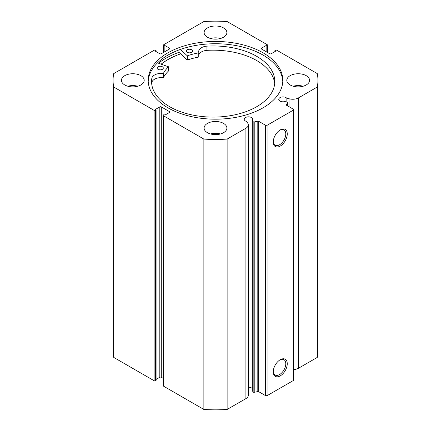 <?xml version="1.0" encoding="UTF-8"?>
<svg xmlns="http://www.w3.org/2000/svg" width="431" height="431" viewBox="0 0 431 431"><rect width="100%" height="100%" fill="white"/><g stroke="black" fill="none" stroke-linecap="round" stroke-linejoin="round"><path stroke-width="0.65" d="M157.498 62.872L168.473 66.794A54.64 31.544 0 0 0 163.365 73.405L163.128 73.491A9.525 5.501 0 0 0 151.847 78.194L151.841 82.418A61.617 35.574 0 0 0 151.68 83.636M158.015 69.321A3.103 1.794 180 0 1 157.1 68.05A3.103 1.794 180 0 1 159.007 66.396A3.103 1.794 180 0 1 162.39 66.778A3.103 1.794 180 0 1 163.306 68.05A3.103 1.794 180 0 1 161.393 69.703A3.103 1.794 180 0 1 158.015 69.321M187.253 52.313A3.103 1.794 180 0 1 186.332 51.041A3.103 1.794 180 0 1 188.245 49.382A3.103 1.794 180 0 1 191.623 49.764A3.103 1.794 180 0 1 192.544 51.041A3.103 1.794 180 0 1 190.631 52.695A3.103 1.794 180 0 1 187.253 52.313M168.473 70.894L168.473 71.018A54.64 31.544 0 0 0 163.365 77.634L163.128 77.715A9.525 5.501 0 0 0 151.847 82.418L151.841 78.194A61.617 35.574 0 0 0 151.567 81.524A61.617 35.574 0 0 0 169.787 106.775A61.617 35.574 0 0 0 236.878 114.366A61.617 35.574 0 0 0 274.806 81.524A61.617 35.574 0 0 0 256.59 56.272A61.617 35.574 0 0 0 206.945 46.133A9.525 5.501 0 0 0 198.686 51.585A9.525 5.501 0 0 0 198.88 52.684L198.739 52.824A54.64 31.544 0 0 0 187.323 55.82L180.373 49.441M274.698 83.636A61.617 35.574 0 0 0 256.59 60.496A61.617 35.574 0 0 0 206.945 50.357A9.525 5.501 0 0 0 198.885 54.699M178.984 49.948L178.984 52.345A70.366 40.627 0 0 0 158.527 63.228M198.88 52.733L198.739 57.048A54.64 31.544 0 0 0 187.323 60.044L178.984 52.345M206.945 46.133L206.945 50.357M161.205 64.149A67.263 38.833 180 0 1 180.594 53.875M287.596 105.886L287.596 102.67A0.83 0.479 0 0 0 287.649 102.508A0.83 0.479 0 0 0 287.407 102.169A0.83 0.479 0 0 0 287.1 102.055L284.794 101.571A4.245 2.451 0 0 1 280.005 101.086A4.245 2.451 0 0 1 278.76 99.351A4.245 2.451 0 0 1 281.378 97.088A4.245 2.451 0 0 1 286.001 97.621A4.245 2.451 0 0 1 286.847 98.316L286.847 102.002M248.299 387.21A4.245 2.451 180 0 1 251.472 387.927A4.245 2.451 180 0 1 252.318 388.622M169.475 112.464L169.475 111.618A1.034 0.598 180 0 1 169.776 112.038A1.034 0.598 180 0 1 169.475 112.464L164.863 115.125L163.985 114.619L163.473 114.91A1.034 0.598 0 0 0 163.171 115.336A1.034 0.598 0 0 0 163.473 115.756L203.868 139.078A102.443 59.144 0 0 0 227.132 139.078L245.902 128.244A8.178 4.725 0 0 0 248.299 124.904A8.178 4.725 0 0 0 247.803 123.288L246.683 121.504A4.245 2.451 180 0 1 245.476 121.019A4.245 2.451 180 0 1 244.232 119.285A4.245 2.451 180 0 1 246.85 117.022A4.245 2.451 180 0 1 251.472 117.555A4.245 2.451 180 0 1 252.717 119.285A4.245 2.451 180 0 1 252.318 120.319L252.318 390.696L253.159 392.027L253.159 121.655A0.83 0.479 0 0 0 254.22 121.941L257.808 121.186A0.83 0.479 180 0 1 258.681 121.294L265.62 125.302L267.085 125.302L293.43 110.099L293.43 109.253L286.486 105.245A0.83 0.479 180 0 1 286.243 104.905A0.83 0.479 180 0 1 286.292 104.738L286.292 105.067M280.258 359.713L280.258 359.713A9.897 5.716 -60 0 1 287.256 363.753A9.897 5.716 -60 0 1 280.258 375.88A9.897 5.716 -60 0 1 273.259 371.834A9.897 5.716 -60 0 1 280.258 359.713L280.258 359.713M273.265 371.398A8.862 5.118 120 0 0 275.091 375.051A8.862 5.118 120 0 0 279.525 374.609A8.862 5.118 120 0 0 285.317 366.797A8.862 5.118 120 0 0 283.959 359.696A8.862 5.118 120 0 0 279.881 359.944M280.258 129.898L280.258 129.898A9.897 5.716 -60 0 1 287.256 133.939A9.897 5.716 -60 0 1 280.258 146.061A9.897 5.716 -60 0 1 273.259 142.02A9.897 5.716 -60 0 1 280.258 129.898L280.258 129.898M273.265 141.578A8.862 5.118 120 0 0 275.091 145.231A8.862 5.118 120 0 0 279.525 144.794A8.862 5.118 120 0 0 285.317 136.983A8.862 5.118 120 0 0 283.959 129.882A8.862 5.118 120 0 0 279.881 130.124M282.784 81.454A67.311 38.865 0 0 0 263.099 55.114A67.311 38.865 0 0 0 190.658 46.478A67.311 38.865 0 0 0 148.216 81.454M167.901 107.793A67.311 38.865 0 0 0 241.258 116.219A67.311 38.865 0 0 0 282.811 80.311A67.311 38.865 0 0 0 263.099 52.835A67.311 38.865 0 0 0 189.742 44.409A67.311 38.865 0 0 0 148.189 80.311A67.311 38.865 0 0 0 167.901 107.793M140.867 75.667A11.384 6.573 0 0 0 128.46 74.24A11.384 6.573 0 0 0 121.434 80.311A11.384 6.573 0 0 0 124.769 84.961A11.384 6.573 0 0 0 137.171 86.383A11.384 6.573 0 0 0 144.196 80.311A11.384 6.573 0 0 0 140.867 75.667M137.78 86.227A11.384 6.573 0 0 0 127.856 86.227M223.549 27.929A11.384 6.573 0 0 0 211.142 26.506A11.384 6.573 0 0 0 204.116 32.578A11.384 6.573 0 0 0 207.451 37.222A11.384 6.573 0 0 0 219.858 38.65A11.384 6.573 0 0 0 226.884 32.578A11.384 6.573 0 0 0 223.549 27.929M220.462 38.494A11.384 6.573 0 0 0 210.538 38.494M223.549 123.406A11.384 6.573 0 0 0 211.142 121.978A11.384 6.573 0 0 0 204.116 128.05A11.384 6.573 0 0 0 207.451 132.7A11.384 6.573 0 0 0 219.858 134.122A11.384 6.573 0 0 0 226.884 128.05A11.384 6.573 0 0 0 223.549 123.406M220.462 133.966A11.384 6.573 0 0 0 210.538 133.966M306.231 75.667A11.384 6.573 0 0 0 293.829 74.24A11.384 6.573 0 0 0 286.804 80.311A11.384 6.573 0 0 0 290.133 84.961A11.384 6.573 0 0 0 302.54 86.383A11.384 6.573 0 0 0 309.566 80.311A11.384 6.573 0 0 0 306.231 75.667M303.144 86.227A11.384 6.573 0 0 0 293.22 86.227M287.596 102.67L286.292 104.738M298.516 97.864L298.516 368.236L317.281 357.401A102.443 59.144 180 0 0 317.943 350.689L317.943 80.311A102.443 59.144 0 0 1 317.281 87.03L298.516 97.864A8.178 4.725 180 0 1 289.934 98.963L286.847 98.316M317.943 80.311A102.443 59.144 0 0 0 317.281 73.599L276.891 50.276A1.034 0.598 0 0 0 275.425 50.276L274.913 50.572L275.792 51.079L271.185 53.74A1.034 0.598 180 0 1 269.72 53.74L261.525 49.01A1.034 0.598 180 0 1 261.224 48.59A1.034 0.598 180 0 1 261.525 48.164L261.525 49.01M267.527 52.474L267.527 45.713L267.015 46.009L266.137 45.503L261.525 48.164M267.527 45.713A1.034 0.598 0 0 0 267.829 45.293A1.034 0.598 0 0 0 267.527 44.872L227.132 21.55A102.443 59.144 0 0 0 203.868 21.55L163.473 44.872A1.034 0.598 0 0 0 163.171 45.293A1.034 0.598 0 0 0 163.473 45.713L163.473 52.474M169.475 48.164A1.034 0.598 180 0 1 169.776 48.59A1.034 0.598 180 0 1 169.475 49.01L169.475 48.164L164.863 45.503L163.985 46.009L163.473 45.713M113.057 80.311A102.443 59.144 0 0 0 113.719 87.03L154.109 110.352A1.034 0.598 0 0 0 155.575 110.352L155.575 380.724A1.034 0.598 180 0 1 154.109 380.724L113.719 357.401A102.443 59.144 180 0 1 113.057 350.689L113.057 80.311A102.443 59.144 0 0 1 113.719 73.599L154.109 50.276A1.034 0.598 0 0 1 155.575 50.276L156.087 50.572L155.208 51.079L159.815 53.74A1.034 0.598 180 0 0 161.28 53.74L169.475 49.01M159.815 106.888A1.034 0.598 180 0 1 161.28 106.888L161.28 377.26A1.034 0.598 0 0 0 159.815 377.26L159.815 106.888L155.208 109.549L156.087 110.056L155.575 110.352M169.475 111.618L161.28 106.888M252.318 120.319L253.159 121.655M267.085 125.302L267.085 395.68L293.43 380.471L293.43 110.099M267.085 395.68L265.62 395.68L265.62 125.302M258.681 121.294L258.681 391.666L265.62 395.68M258.681 391.666A0.83 0.479 0 0 0 257.808 391.558L257.808 121.186M254.22 121.941L254.22 392.312L257.808 391.558M254.22 392.312A0.83 0.479 180 0 1 253.159 392.027M163.473 115.756L163.473 386.128L203.868 409.45A102.443 59.144 180 0 0 227.132 409.45L245.902 398.616A8.178 4.725 0 0 0 248.299 395.275L248.299 124.904M163.473 386.128A1.034 0.598 180 0 1 163.171 385.707L163.171 115.336M161.28 377.26L163.171 378.353M156.087 379.415L159.815 377.26M155.575 380.724L156.087 380.428L156.087 110.056M298.516 368.236A8.178 4.725 180 0 1 293.43 369.604M113.719 357.401L113.719 87.03M317.281 87.03L317.281 357.401M203.868 139.078L203.868 409.45M227.132 409.45L227.132 139.078M274.913 51.585L274.913 50.572M266.137 51.672L266.137 45.503M267.015 52.178L267.015 46.009M163.985 52.178L163.985 46.009M164.863 51.672L164.863 45.503M156.087 51.585L156.087 50.572M180.567 53.853A67.311 38.865 0 0 0 161.162 64.138M187.038 55.782L187.038 60.006M187.323 55.82L187.323 60.044M198.739 52.824L198.739 57.048M163.365 73.405L163.365 77.634M168.473 66.794L168.473 71.018M163.128 73.491L163.128 77.715M154.109 380.724L154.109 110.352M245.902 128.244L245.902 398.616M289.934 98.963L289.934 107.233M198.885 52.711L198.885 56.935M168.499 66.73L168.499 70.953M267.829 45.293L267.829 52.647M163.171 52.647L163.171 45.293M287.649 102.508L287.649 105.913"/></g></svg>
